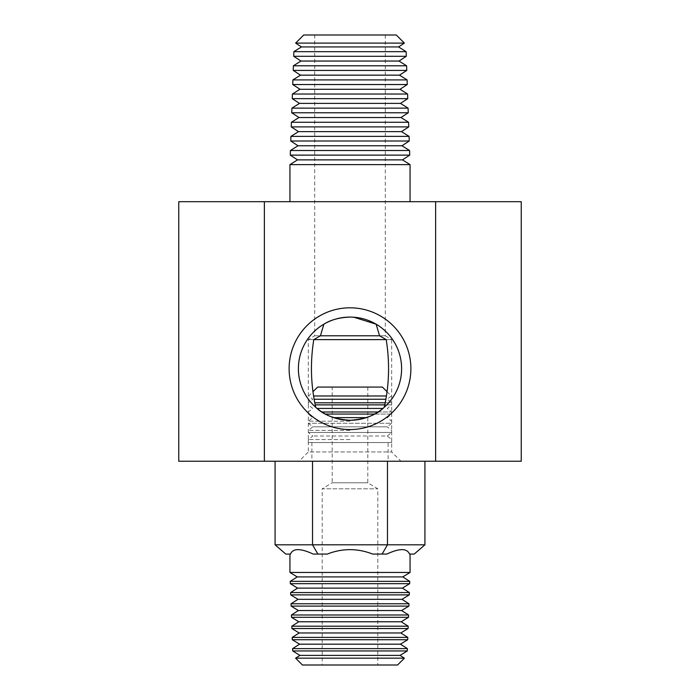 <?xml version="1.0" encoding="UTF-8"?>
<svg xmlns="http://www.w3.org/2000/svg" width="700" height="700" viewBox="0 0 700 700"><rect width="100%" height="100%" fill="white"/><g stroke="black" fill="none" stroke-linecap="round" stroke-linejoin="round"><path stroke-width="0.53" stroke-dasharray="3.5 2.62" d="M314.703 35L385.297 35L314.703 35L314.703 335.79L308.324 339.623L308.324 451.964L391.676 451.964L400.942 461.23L299.058 461.23L400.942 461.23M385.297 35L385.297 335.79L379.558 335.79L385.297 335.79L391.676 339.623L386.216 339.623L391.676 339.623L391.676 451.964L308.324 451.964L299.058 461.23M323.873 324.179A51.607 51.607 0 0 0 315.744 407.286M308.324 339.623L313.784 339.623L308.324 339.623M314.703 335.79L320.442 335.79L314.703 335.79M289.94 201.696L410.06 201.696L289.94 201.696M293.877 51.669L406.123 51.669M293.72 56.297L406.28 56.297M396.27 35L303.73 35M404.373 43.102L295.627 43.102M293.387 65.791L406.613 65.791M293.23 70.42L406.77 70.42M292.898 79.914L407.102 79.914M292.731 84.534L407.269 84.534M292.399 94.027L407.601 94.027M292.241 98.656L407.759 98.656M291.909 108.141L408.091 108.141M291.751 112.77L408.249 112.77M291.419 122.264L408.581 122.264M291.252 126.893L408.748 126.893M290.92 136.377L409.08 136.377M290.762 141.006L409.238 141.006M290.43 150.5L409.57 150.5M290.264 155.129L409.736 155.129M521.246 201.696L264.373 201.696L264.373 461.23L521.246 461.23M435.627 201.696L435.627 461.23M264.373 201.696L178.754 201.696M178.754 461.23L264.373 461.23M289.94 164.623L410.06 164.623M353.824 317.223L350 317.074M384.256 407.286A51.607 51.607 0 0 0 376.127 324.179M297.526 159.871L402.474 159.871M298.016 145.758L401.984 145.758M298.506 131.635L401.494 131.635M299.005 117.521L400.995 117.521M299.495 103.399L400.505 103.399M299.985 89.276L400.015 89.276M300.484 75.163L399.516 75.163M300.974 61.049L399.026 61.049M301.464 46.926L398.536 46.926M385.954 399.236L314.046 399.236M384.825 404.871L391.676 404.871L391.676 402.797L314.729 402.797M386.505 395.973L313.495 395.973M382.926 408.433L317.074 408.433M374.579 414.067L391.676 414.067L391.676 411.994L321.921 411.994M378.079 411.994L391.676 411.994L387.223 408.433L391.676 404.871L315.175 404.871M366.38 417.629L333.62 417.629M350 421.19L308.324 421.19L350 421.19M391.676 442.54L308.324 442.54L391.676 442.54L391.676 439.574L387.223 436.021L312.777 436.021L387.223 436.021L391.676 432.46L308.324 432.46L391.676 432.46L391.676 430.377L387.223 426.825L312.777 426.825L387.223 426.825L391.676 423.264L308.324 423.264L391.676 423.264L391.676 421.19L387.223 417.629L391.676 414.067L325.421 414.067M350 430.377L308.324 430.377L350 430.377M350 439.574L308.324 439.574L350 439.574M367.797 387.074L367.797 482.799L377.808 488.81L377.808 665L322.192 665L322.192 488.81L377.808 488.81L322.192 488.81L332.203 482.799L367.797 482.799L332.203 482.799L332.203 387.074L367.797 387.074L332.203 387.074M322.192 665L377.808 665M388.115 442.54L311.885 442.54L388.115 442.54L388.115 461.23L311.885 461.23L388.115 461.23M311.885 442.54L311.885 461.23M285.784 554.067L290.491 554.067C292.95 548.17 300.51 548.17 313.18 554.067L327.311 554.067C342.44 548.17 357.56 548.17 372.689 554.067L386.82 554.067C399.49 548.17 407.05 548.17 409.509 554.067L414.216 554.067M308.324 442.54L308.324 439.574L312.777 436.021L308.324 432.46L308.324 430.377L312.777 426.825L308.324 423.264L308.324 421.19L312.777 417.629L308.324 414.067L308.324 411.994L312.777 408.433L308.324 404.871L308.324 402.797L312.777 399.236L308.7 395.973L312.9 391.773M387.1 391.773L391.3 395.973L387.223 399.236L391.676 402.797L385.271 402.797M382.401 387.074L317.599 387.074M407.715 639.73L292.285 639.73M407.794 637.411L292.206 637.411M407.321 650.939L292.679 650.939M407.4 648.629L292.6 648.629M408.109 628.521L291.891 628.521M408.188 626.202L291.812 626.202M408.494 617.304L291.506 617.304M408.581 614.994L291.419 614.994M408.887 606.095L291.113 606.095M408.966 603.776L291.034 603.776M409.281 594.878L290.719 594.878M409.36 592.567L290.64 592.567M409.675 583.669L290.325 583.669M409.754 581.359L290.246 581.359M302.435 665L397.565 665M404.399 658.166L295.601 658.166M424.918 544.801L312.541 544.801L312.541 461.23L387.459 461.23L312.541 461.23M382.113 554.067L387.459 544.801L387.459 461.23L424.918 461.23L387.459 461.23M317.887 554.067L312.541 544.801L275.082 544.801M410.06 572.46L289.94 572.46M400.041 655.392L299.959 655.392M402.789 576.905L297.211 576.905M402.395 588.122L297.605 588.122M402.001 599.331L297.999 599.331M401.608 610.54L298.392 610.54M401.223 621.758L298.777 621.758M400.829 632.966L299.171 632.966M400.435 644.175L299.565 644.175"/><path stroke-width="1.05" d="M398.536 46.926L301.464 46.926L295.627 43.102L404.373 43.102L398.536 46.926L406.123 51.669L293.877 51.669L293.72 56.297L406.28 56.297L399.026 61.049L300.974 61.049L293.72 56.297M301.464 46.926L293.877 51.669M300.974 61.049L293.387 65.791L293.23 70.42L406.77 70.42L399.516 75.163L300.484 75.163L293.23 70.42M399.026 61.049L406.613 65.791L293.387 65.791M300.484 75.163L292.898 79.914L292.731 84.534L407.269 84.534L400.015 89.276L299.985 89.276L292.731 84.534M399.516 75.163L407.102 79.914L292.898 79.914M299.985 89.276L292.399 94.027L292.241 98.656L407.759 98.656L400.505 103.399L299.495 103.399L291.909 108.141L291.751 112.77L408.249 112.77L400.995 117.521L299.005 117.521L291.419 122.264L291.252 126.893L408.748 126.893L401.494 131.635L298.506 131.635L290.92 136.377L290.762 141.006L409.238 141.006L401.984 145.758L298.016 145.758L290.43 150.5L290.264 155.129L409.736 155.129L402.474 159.871L297.526 159.871L289.94 164.623L410.06 164.623L402.474 159.871M400.015 89.276L407.601 94.027L292.399 94.027M400.505 103.399L408.091 108.141L291.909 108.141M299.495 103.399L292.241 98.656M400.995 117.521L408.581 122.264L291.419 122.264M299.005 117.521L291.751 112.77M401.494 131.635L409.08 136.377L290.92 136.377M298.506 131.635L291.252 126.893M401.984 145.758L409.57 150.5L290.43 150.5M298.016 145.758L290.762 141.006M297.526 159.871L290.264 155.129M350 429.564A60.883 60.883 0 0 1 289.118 368.69A60.883 60.883 0 0 1 350 307.808A60.883 60.883 0 0 1 410.882 368.69A60.883 60.883 0 0 1 350 429.564M350 317.074C339.308 317.511 330.592 319.882 323.873 324.179L320.442 335.79L313.784 339.623C310.109 362.521 310.765 385.079 315.744 407.286C323.391 414.916 334.81 419.248 350 420.297A51.607 51.607 0 0 0 401.608 368.69A51.607 51.607 0 0 0 350 317.074A51.607 51.607 0 0 0 298.392 368.69A51.607 51.607 0 0 0 350 420.297C365.19 419.248 376.618 414.916 384.256 407.286C389.235 385.28 389.882 362.723 386.216 339.623L379.558 335.79L376.127 324.179L353.824 317.223M313.784 339.623L386.216 339.623M320.442 335.79L379.558 335.79M410.06 201.696L410.06 164.623M289.94 201.696L289.94 164.623M409.57 150.5L409.736 155.129M409.08 136.377L409.238 141.006M408.581 122.264L408.748 126.893M408.091 108.141L408.249 112.77M407.601 94.027L407.759 98.656M407.102 79.914L407.269 84.534M406.613 65.791L406.77 70.42M295.627 43.102L303.73 35L396.27 35L404.373 43.102M406.123 51.669L406.28 56.297M264.373 201.696L178.754 201.696L178.754 461.23L264.373 461.23L264.373 201.696L435.627 201.696L435.627 461.23L264.373 461.23M435.627 201.696L521.246 201.696L521.246 461.23L435.627 461.23M314.046 399.236L385.954 399.236M314.729 402.797L385.271 402.797M313.495 395.973L386.505 395.973M317.074 408.433L382.926 408.433M321.921 411.994L378.079 411.994M315.175 404.871L384.825 404.871M333.62 417.629L366.38 417.629M325.421 414.067L374.579 414.067M299.565 644.175L400.435 644.175L407.4 648.629L292.6 648.629L299.565 644.175L292.285 639.73L407.715 639.73L407.794 637.411L292.206 637.411L299.171 632.966L400.829 632.966L407.794 637.411M400.435 644.175L407.715 639.73M400.829 632.966L408.109 628.521L408.188 626.202L291.812 626.202L298.777 621.758L401.223 621.758L408.188 626.202M299.171 632.966L291.891 628.521L408.109 628.521M401.223 621.758L408.494 617.304L408.581 614.994L291.419 614.994L298.392 610.54L401.608 610.54L408.581 614.994M298.777 621.758L291.506 617.304L408.494 617.304M401.608 610.54L408.887 606.095L408.966 603.776L291.034 603.776L297.999 599.331L402.001 599.331L408.966 603.776M298.392 610.54L291.113 606.095L408.887 606.095M402.001 599.331L409.281 594.878L409.36 592.567L290.64 592.567L297.605 588.122L402.395 588.122L409.36 592.567M297.999 599.331L290.719 594.878L409.281 594.878M402.395 588.122L409.675 583.669L409.754 581.359L290.246 581.359L297.211 576.905L402.789 576.905L409.754 581.359M297.605 588.122L290.325 583.669L409.675 583.669M402.789 576.905L410.06 572.46L289.94 572.46L297.211 576.905M299.959 655.392L400.041 655.392L404.399 658.166L295.601 658.166L299.959 655.392L292.679 650.939L407.321 650.939L407.4 648.629M400.041 655.392L407.321 650.939M289.94 554.067L289.94 572.46M410.06 554.067L410.06 572.46M275.082 544.801L424.918 544.801L414.216 554.067L409.509 554.067C407.05 548.17 399.49 548.17 386.82 554.067L372.689 554.067C357.56 548.17 342.44 548.17 327.311 554.067L313.18 554.067C300.51 548.17 292.95 548.17 290.491 554.067L285.784 554.067L275.082 544.801L275.082 461.23M404.399 658.166L397.565 665L302.435 665L295.601 658.166M290.325 583.669L290.246 581.359M290.719 594.878L290.64 592.567M291.113 606.095L291.034 603.776M291.506 617.304L291.419 614.994M291.891 628.521L291.812 626.202M292.679 650.939L292.6 648.629M292.285 639.73L292.206 637.411M312.9 391.773L317.599 387.074L382.401 387.074L387.1 391.773M424.918 544.801L424.918 461.23M382.113 554.067L387.459 544.801L387.459 461.23M317.887 554.067L312.541 544.801L312.541 461.23"/></g></svg>
